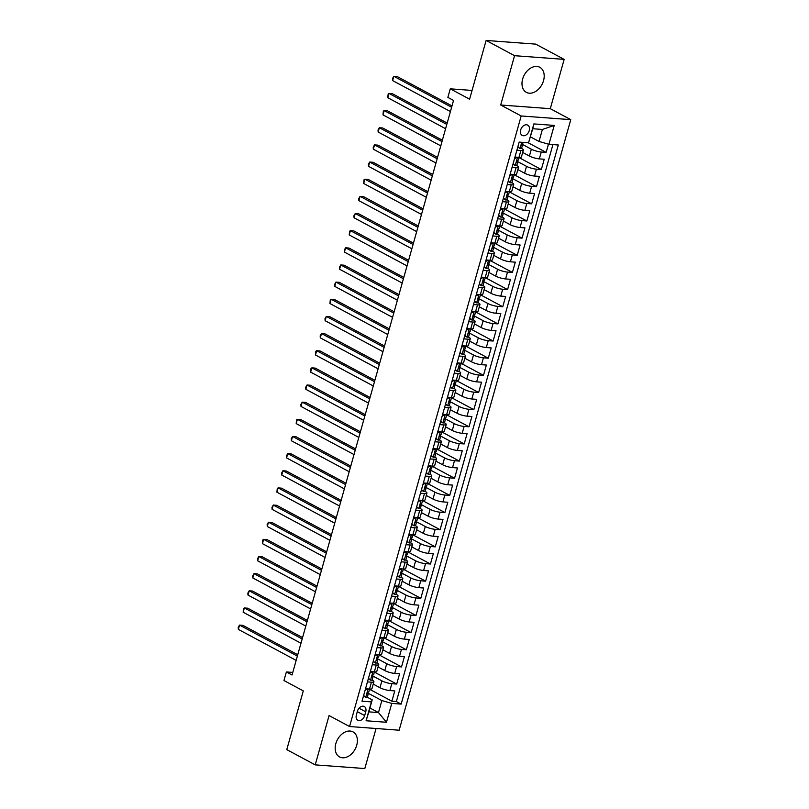 <?xml version="1.0" encoding="UTF-8"?>
<svg xmlns="http://www.w3.org/2000/svg" width="809" height="809" viewBox="0 0 809 809"><rect width="100%" height="100%" fill="white"/><g stroke="black" fill="none" stroke-linecap="round" stroke-linejoin="round"><path stroke-width="1.21" d="M522.634 79.049A14.218 10.042 118.2 0 0 526.376 92.357A14.218 10.042 118.2 0 0 543.547 80.607A14.218 10.042 118.2 0 0 539.805 67.299A14.218 10.042 118.2 0 0 522.634 79.049M335.826 743.643A14.218 10.042 118.2 0 0 339.568 756.951A14.218 10.042 118.2 0 0 356.739 745.19A14.218 10.042 118.2 0 0 352.997 731.882A14.218 10.042 118.2 0 0 335.826 743.643M520.672 129.946A5.835 4.116 118.2 0 0 522.209 135.406A5.835 4.116 118.2 0 0 529.248 130.583A5.835 4.116 118.2 0 0 527.721 125.122A5.835 4.116 118.2 0 0 520.672 129.946M564.156 59.37L535.71 44.131L486.118 40.45L514.564 55.69L500.7 104.998L521.178 115.97L570.77 119.651L550.292 108.679L564.156 59.37L514.564 55.69M521.178 115.97L349.559 726.533L399.15 730.214L570.77 119.651M349.559 726.533L329.081 715.561L315.217 764.869L364.808 768.55L376.064 728.505M315.217 764.869L286.78 749.63L303.294 690.886L283.949 680.521L286.366 671.945L292.049 674.999L453.546 100.447L447.862 97.404L450.269 88.828L469.604 99.194L486.118 40.45M373.232 684.111L379.977 687.721A7.291 1.547 15.7 0 0 389.887 690.552L394.772 690.916L391.88 701.211L369.551 689.238M372.666 675.909L381.899 680.854A7.291 1.547 15.7 0 0 391.809 683.696L396.703 684.06L374.375 672.087M396.703 684.06L399.595 673.766L394.701 673.401A7.291 1.547 15.7 0 1 384.791 670.57L378.056 666.96M382.879 649.809L389.614 653.419A7.291 1.547 15.7 0 0 399.525 656.251L404.419 656.615L401.527 666.909L379.188 654.936M387.703 632.658L394.438 636.268A7.291 1.547 15.7 0 0 404.348 639.1L409.243 639.464L406.351 649.758L384.012 637.785M392.517 615.507L399.252 619.118A7.291 1.547 15.7 0 0 409.172 621.949L414.056 622.313L411.164 632.608L388.836 620.634M397.34 598.357L404.075 601.967A7.291 1.547 15.7 0 0 413.986 604.798L418.88 605.162L415.988 615.457L393.659 603.484M402.164 581.206L408.899 584.816A7.291 1.547 15.7 0 0 418.809 587.647L423.704 588.012L420.811 598.306L398.473 586.333M406.988 564.055L413.723 567.665A7.291 1.547 15.7 0 0 423.633 570.497L428.517 570.861L425.625 581.155L403.297 569.182M411.801 546.904L418.536 550.514A7.291 1.547 15.7 0 0 428.446 553.346L433.341 553.71L430.449 564.004L408.12 552.031M416.625 529.753L423.36 533.364A7.291 1.547 15.7 0 0 433.27 536.195L438.165 536.559L435.272 546.854L412.934 534.88M421.449 512.603L428.183 516.213A7.291 1.547 15.7 0 0 438.094 519.044L442.988 519.408L440.096 529.703L417.757 517.73M426.262 495.452L432.997 499.062A7.291 1.547 15.7 0 0 442.917 501.893L447.802 502.258L444.91 512.552L422.581 500.579M431.086 478.301L437.821 481.911A7.291 1.547 15.7 0 0 447.731 484.743L452.625 485.107L449.733 495.401L427.405 483.428M435.909 461.15L442.644 464.76A7.291 1.547 15.7 0 0 452.555 467.592L457.449 467.956L454.557 478.25L432.218 466.277M440.733 443.999L447.468 447.61A7.291 1.547 15.7 0 0 457.378 450.441L462.273 450.805L459.381 461.1L437.042 449.126M445.547 426.849L452.282 430.459A7.291 1.547 15.7 0 0 462.192 433.29L467.086 433.654L464.194 443.949L441.866 431.976M450.37 409.698L457.105 413.308A7.291 1.547 15.7 0 0 467.015 416.139L471.91 416.504L469.018 426.798L446.679 414.825M455.194 392.547L461.929 396.157A7.291 1.547 15.7 0 0 471.839 398.989L476.734 399.353L473.841 409.647L451.503 397.674M460.008 375.396L466.753 379.006A7.291 1.547 15.7 0 0 476.663 381.848L481.547 382.202L478.655 392.496L456.327 380.523M464.831 358.245L471.566 361.856A7.291 1.547 15.7 0 0 481.476 364.697L486.371 365.051L483.479 375.346L461.15 363.372M469.655 341.095L476.39 344.705A7.291 1.547 15.7 0 0 486.3 347.546L491.194 347.9L488.302 358.195L465.964 346.222M474.478 323.944L481.213 327.554A7.291 1.547 15.7 0 0 491.124 330.396L496.018 330.75L493.126 341.044L470.787 329.071M479.292 306.793L486.027 310.403A7.291 1.547 15.7 0 0 495.947 313.245L500.832 313.599L497.939 323.893L475.611 311.92M484.116 289.642L490.851 293.252A7.291 1.547 15.7 0 0 500.761 296.094L505.655 296.448L502.763 306.742L480.435 294.779M488.939 272.491L495.674 276.102A7.291 1.547 15.7 0 0 505.585 278.943L510.479 279.297L507.587 289.592L485.248 277.629M493.753 255.341L500.498 258.951A7.291 1.547 15.7 0 0 510.408 261.792L515.293 262.146L512.4 272.441L490.072 260.478M498.577 238.19L505.312 241.8A7.291 1.547 15.7 0 0 515.222 244.642L520.116 244.996L517.224 255.29L494.896 243.327M503.4 221.039L510.135 224.649A7.291 1.547 15.7 0 0 520.045 227.491L524.94 227.855L522.048 238.139L499.709 226.176M508.224 203.888L514.959 207.498A7.291 1.547 15.7 0 0 524.869 210.34L529.764 210.704L526.871 220.988L504.533 209.025M513.037 186.737L519.772 190.348A7.291 1.547 15.7 0 0 529.693 193.189L534.577 193.553L531.685 203.838L509.357 191.875M517.861 169.587L524.596 173.197A7.291 1.547 15.7 0 0 534.506 176.038L539.401 176.402L536.509 186.687L514.18 174.724M522.685 152.436L529.42 156.046A7.291 1.547 15.7 0 0 539.33 158.888L544.224 159.252L541.332 169.536L518.994 157.573M516.89 150.221L520.885 150.514A7.291 1.547 -164.3 0 0 523.352 150.049A7.291 1.547 -164.3 0 0 521.694 148.472L521.502 148.371M512.067 167.372L516.061 167.665A7.291 1.547 -164.3 0 0 518.539 167.2A7.291 1.547 -164.3 0 0 516.88 165.623L516.678 165.521M507.243 184.523L511.248 184.816A7.291 1.547 -164.3 0 0 513.715 184.351A7.291 1.547 -164.3 0 0 512.057 182.773L511.864 182.672M502.429 201.663L506.424 201.967A7.291 1.547 -164.3 0 0 508.891 201.502A7.291 1.547 -164.3 0 0 507.233 199.924L507.041 199.823M497.606 218.814L501.6 219.118A7.291 1.547 -164.3 0 0 504.068 218.652A7.291 1.547 -164.3 0 0 502.409 217.075L502.217 216.974M492.782 235.965L496.777 236.268A7.291 1.547 -164.3 0 0 499.254 235.803A7.291 1.547 -164.3 0 0 497.596 234.226L497.393 234.125M487.969 253.116L491.963 253.419A7.291 1.547 -164.3 0 0 494.43 252.954A7.291 1.547 -164.3 0 0 492.772 251.377L492.58 251.275M483.145 270.267L487.139 270.57A7.291 1.547 -164.3 0 0 489.607 270.105A7.291 1.547 -164.3 0 0 487.948 268.527L487.756 268.426M478.321 287.417L482.316 287.721A7.291 1.547 -164.3 0 0 484.793 287.256A7.291 1.547 -164.3 0 0 483.135 285.678L482.933 285.577M473.498 304.568L477.502 304.872A7.291 1.547 -164.3 0 0 479.97 304.406A7.291 1.547 -164.3 0 0 478.311 302.829L478.119 302.728M468.684 321.719L472.678 322.022A7.291 1.547 -164.3 0 0 475.146 321.557A7.291 1.547 -164.3 0 0 473.487 319.98L473.295 319.879M463.86 338.87L467.855 339.173A7.291 1.547 -164.3 0 0 470.322 338.708A7.291 1.547 -164.3 0 0 468.664 337.131L468.472 337.029M459.037 356.021L463.031 356.324A7.291 1.547 -164.3 0 0 465.509 355.859A7.291 1.547 -164.3 0 0 463.85 354.281L463.648 354.18M454.223 373.171L458.218 373.475A7.291 1.547 -164.3 0 0 460.685 373.01A7.291 1.547 -164.3 0 0 459.027 371.432L458.834 371.331M449.399 390.322L453.394 390.626A7.291 1.547 -164.3 0 0 455.861 390.16A7.291 1.547 -164.3 0 0 454.203 388.583L454.011 388.482M444.576 407.473L448.57 407.776A7.291 1.547 -164.3 0 0 451.038 407.311A7.291 1.547 -164.3 0 0 449.379 405.734L449.187 405.633M439.752 424.624L443.757 424.927A7.291 1.547 -164.3 0 0 446.224 424.462A7.291 1.547 -164.3 0 0 444.566 422.885L444.363 422.773M434.939 441.775L438.933 442.078A7.291 1.547 -164.3 0 0 441.401 441.613A7.291 1.547 -164.3 0 0 439.742 440.035L439.55 439.924M430.115 458.925L434.109 459.229A7.291 1.547 -164.3 0 0 436.577 458.764A7.291 1.547 -164.3 0 0 434.918 457.186L434.726 457.075M425.291 476.076L429.286 476.38A7.291 1.547 -164.3 0 0 431.763 475.914A7.291 1.547 -164.3 0 0 430.105 474.337L429.903 474.226M420.468 493.227L424.472 493.53A7.291 1.547 -164.3 0 0 426.94 493.065A7.291 1.547 -164.3 0 0 425.281 491.488L425.089 491.376M415.654 510.378L419.649 510.681A7.291 1.547 -164.3 0 0 422.116 510.216A7.291 1.547 -164.3 0 0 420.458 508.639L420.265 508.527M410.83 527.529L414.825 527.832A7.291 1.547 -164.3 0 0 417.292 527.367A7.291 1.547 -164.3 0 0 415.634 525.789L415.442 525.678M406.007 544.679L410.011 544.983A7.291 1.547 -164.3 0 0 412.479 544.518A7.291 1.547 -164.3 0 0 410.82 542.94L410.618 542.829M401.193 561.83L405.188 562.134A7.291 1.547 -164.3 0 0 407.655 561.668A7.291 1.547 -164.3 0 0 405.997 560.091L405.805 559.98M396.37 578.981L400.364 579.284A7.291 1.547 -164.3 0 0 402.831 578.809A7.291 1.547 -164.3 0 0 401.173 577.242L400.981 577.13M391.546 596.132L395.54 596.435A7.291 1.547 -164.3 0 0 398.018 595.96A7.291 1.547 -164.3 0 0 396.359 594.393L396.157 594.281M386.722 613.283L390.727 613.576A7.291 1.547 -164.3 0 0 393.194 613.111A7.291 1.547 -164.3 0 0 391.536 611.543L391.344 611.432M381.909 630.433L385.903 630.727A7.291 1.547 -164.3 0 0 388.371 630.262A7.291 1.547 -164.3 0 0 386.712 628.694L386.52 628.583M377.085 647.584L381.079 647.878A7.291 1.547 -164.3 0 0 383.547 647.412A7.291 1.547 -164.3 0 0 381.888 645.845L381.696 645.734M372.261 664.735L376.256 665.028A7.291 1.547 -164.3 0 0 378.733 664.563A7.291 1.547 -164.3 0 0 377.075 662.996L376.873 662.884M364.677 715.581L365.739 711.809A5.653 3.994 118.2 0 0 364.252 706.52A5.653 3.994 118.2 0 0 357.426 711.192L356.364 714.964A5.653 3.994 118.2 0 0 357.851 720.253A5.653 3.994 118.2 0 0 364.677 715.581L357.305 711.627M530.451 136.873L539.016 141.454L542.394 129.45L532.737 128.732L528.56 142.778L519.176 142.091L362.017 701.201L371.402 701.899L372.211 699.856L367.235 697.186M528.56 142.778L533.859 123.919L554.236 125.425L548.927 144.295L558.311 144.993L401.153 704.103L391.768 703.405L386.469 722.275L366.093 720.758L371.402 701.899M522.118 144.245L531.351 149.19L529.42 156.046M517.295 161.395L526.528 166.341L524.596 173.197M512.471 178.546L521.704 183.491L519.772 190.348M507.658 195.697L516.88 200.642L514.959 207.498M502.834 212.848L512.067 217.793L510.135 224.649M498.01 229.999L507.243 234.944L505.312 241.8M493.187 247.149L502.419 252.095L500.498 258.951M488.373 264.3L497.606 269.245L495.674 276.102M483.549 281.451L492.782 286.396L490.851 293.252M478.726 298.592L487.958 303.547L486.027 310.403M473.912 315.743L483.135 320.698L481.213 327.554M469.089 332.893L478.321 337.849L476.39 344.705M464.265 350.044L473.498 354.999L471.566 361.856M459.441 367.195L468.674 372.15L466.753 379.006M454.628 384.346L463.85 389.301L461.929 396.157M449.804 401.497L459.037 406.452L457.105 413.308M444.98 418.647L454.213 423.603L452.282 430.459M440.157 435.798L449.389 440.753L447.468 447.61M435.343 452.949L444.576 457.904L442.644 464.76M430.519 470.1L439.752 475.055L437.821 481.911M425.696 487.251L434.929 492.206L432.997 499.062M420.882 504.401L430.105 509.357L428.183 516.213M416.059 521.552L425.291 526.507L423.36 533.364M411.235 538.703L420.468 543.658L418.536 550.514M406.411 555.854L415.644 560.799L413.723 567.665M401.598 573.005L410.83 577.95L408.899 584.816M396.774 590.155L406.007 595.1L404.075 601.967M391.95 607.306L401.183 612.251L399.252 619.118M387.137 624.457L396.359 629.402L394.438 636.268M382.313 641.608L391.546 646.553L389.614 653.419M377.49 658.759L386.722 663.704L384.791 670.57M367.448 681.886L371.442 682.179A7.291 1.547 15.7 0 0 373.91 681.714A7.291 1.547 15.7 0 0 372.251 680.147L372.059 680.035M391.88 701.211L396.37 701.545L552.921 144.589M531.351 149.19A7.291 1.547 -164.3 0 0 541.261 152.021L546.146 152.385L548.462 144.164M541.332 169.536L536.438 169.172A7.291 1.547 -164.3 0 1 526.528 166.341M536.509 186.687L531.614 186.323A7.291 1.547 -164.3 0 1 521.704 183.491M531.685 203.838L526.801 203.474A7.291 1.547 -164.3 0 1 516.88 200.642M526.871 220.988L521.977 220.624A7.291 1.547 -164.3 0 1 512.067 217.793M522.048 238.139L517.153 237.775A7.291 1.547 -164.3 0 1 507.243 234.944M517.224 255.29L512.33 254.926A7.291 1.547 -164.3 0 1 502.419 252.095M512.4 272.441L507.516 272.077A7.291 1.547 -164.3 0 1 497.606 269.245M507.587 289.592L502.692 289.228A7.291 1.547 -164.3 0 1 492.782 286.396M502.763 306.742L497.869 306.378A7.291 1.547 -164.3 0 1 487.958 303.547M497.939 323.893L493.055 323.529A7.291 1.547 -164.3 0 1 483.135 320.698M493.126 341.044L488.231 340.68A7.291 1.547 -164.3 0 1 478.321 337.849M488.302 358.195L483.408 357.831A7.291 1.547 -164.3 0 1 473.498 354.999M483.479 375.346L478.584 374.982A7.291 1.547 -164.3 0 1 468.674 372.15M478.655 392.496L473.771 392.132A7.291 1.547 -164.3 0 1 463.85 389.301M473.841 409.647L468.947 409.283A7.291 1.547 -164.3 0 1 459.037 406.452M469.018 426.798L464.123 426.434A7.291 1.547 -164.3 0 1 454.213 423.603M464.194 443.949L459.3 443.585A7.291 1.547 -164.3 0 1 449.389 440.753M459.381 461.1L454.486 460.736A7.291 1.547 -164.3 0 1 444.576 457.904M454.557 478.25L449.662 477.886A7.291 1.547 -164.3 0 1 439.752 475.055M449.733 495.401L444.839 495.037A7.291 1.547 -164.3 0 1 434.929 492.206M444.91 512.552L440.025 512.188A7.291 1.547 -164.3 0 1 430.105 509.357M440.096 529.703L435.202 529.339A7.291 1.547 -164.3 0 1 425.291 526.507M435.272 546.854L430.378 546.49A7.291 1.547 -164.3 0 1 420.468 543.658M430.449 564.004L425.554 563.64A7.291 1.547 -164.3 0 1 415.644 560.799M425.625 581.155L420.741 580.791A7.291 1.547 -164.3 0 1 410.83 577.95M420.811 598.306L415.917 597.942A7.291 1.547 -164.3 0 1 406.007 595.1M415.988 615.457L411.093 615.093A7.291 1.547 -164.3 0 1 401.183 612.251M411.164 632.608L406.28 632.244A7.291 1.547 -164.3 0 1 396.359 629.402M406.351 649.758L401.456 649.394A7.291 1.547 -164.3 0 1 391.546 646.553M401.527 666.909L396.632 666.545A7.291 1.547 -164.3 0 1 386.722 663.704M365.516 688.752L369.511 689.046A7.291 1.547 15.7 0 0 371.978 688.58L373.91 681.714M370.34 671.601L374.334 671.895A7.291 1.547 15.7 0 0 376.802 671.43L378.733 664.563M375.154 654.451L379.158 654.744A7.291 1.547 15.7 0 0 381.626 654.279L383.547 647.412M379.977 637.3L383.972 637.593A7.291 1.547 15.7 0 0 386.439 637.128L388.371 630.262M384.801 620.149L388.795 620.442A7.291 1.547 15.7 0 0 391.263 619.977L393.194 613.111M389.614 602.998L393.619 603.292A7.291 1.547 15.7 0 0 396.086 602.826L398.018 595.96M394.438 585.847L398.433 586.141A7.291 1.547 15.7 0 0 400.91 585.676L402.831 578.809M399.262 568.697L403.256 568.99A7.291 1.547 15.7 0 0 405.724 568.525L407.655 561.668M404.085 551.546L408.08 551.839A7.291 1.547 15.7 0 0 410.547 551.374L412.479 544.518M408.899 534.395L412.903 534.688A7.291 1.547 15.7 0 0 415.371 534.223L417.292 527.367M413.723 517.244L417.717 517.538A7.291 1.547 15.7 0 0 420.184 517.072L422.116 510.216M418.546 500.093L422.541 500.387A7.291 1.547 15.7 0 0 425.008 499.922L426.94 493.065M423.36 482.943L427.364 483.236A7.291 1.547 15.7 0 0 429.832 482.771L431.763 475.914M428.183 465.792L432.178 466.085A7.291 1.547 15.7 0 0 434.655 465.62L436.577 458.764M433.007 448.641L437.002 448.934A7.291 1.547 15.7 0 0 439.469 448.469L441.401 441.613M437.831 431.49L441.825 431.784A7.291 1.547 15.7 0 0 444.293 431.318L446.224 424.462M442.644 414.339L446.649 414.633A7.291 1.547 15.7 0 0 449.116 414.168L451.038 407.311M447.468 397.189L451.462 397.482A7.291 1.547 15.7 0 0 453.93 397.017L455.861 390.16M452.292 380.038L456.286 380.331A7.291 1.547 15.7 0 0 458.754 379.866L460.685 373.01M457.115 362.887L461.11 363.18A7.291 1.547 15.7 0 0 463.577 362.715L465.509 355.859M461.929 345.736L465.923 346.03A7.291 1.547 15.7 0 0 468.401 345.564L470.322 338.708M466.753 328.585L470.747 328.879A7.291 1.547 15.7 0 0 473.214 328.414L475.146 321.557M471.576 311.435L475.571 311.728A7.291 1.547 15.7 0 0 478.038 311.263L479.97 304.406M476.39 294.284L480.394 294.577A7.291 1.547 15.7 0 0 482.862 294.112L484.793 287.256M481.213 277.133L485.208 277.426A7.291 1.547 15.7 0 0 487.685 276.961L489.607 270.105M486.037 259.982L490.032 260.276A7.291 1.547 15.7 0 0 492.499 259.81L494.43 252.954M490.861 242.831L494.855 243.125A7.291 1.547 15.7 0 0 497.323 242.66L499.254 235.803M495.674 225.681L499.679 225.974A7.291 1.547 15.7 0 0 502.146 225.509L504.068 218.652M500.498 208.53L504.492 208.823A7.291 1.547 15.7 0 0 506.96 208.358L508.891 201.502M505.322 191.379L509.316 191.672A7.291 1.547 15.7 0 0 511.784 191.207L513.715 184.351M510.135 174.228L514.14 174.522A7.291 1.547 15.7 0 0 516.607 174.056L518.539 167.2M514.959 157.077L518.953 157.371A7.291 1.547 15.7 0 0 521.431 156.906L523.352 150.049M372.211 699.856L368.833 711.859L378.481 712.577L381.858 700.574L391.768 703.405M369.925 707.986L378.481 712.577L386.469 722.275M367.852 693.06L381.858 700.574M472.072 90.446L450.269 88.828M292.777 672.421L286.366 671.945M396.37 701.545L401.153 704.103M546.146 152.385L528.176 142.758M548.927 144.295L539.016 141.454M368.833 711.859L366.093 720.758M533.859 123.919L532.737 128.732M554.236 125.425L542.394 129.45M500.7 104.998L550.292 108.679M363.625 695.467L365.789 697.348A4.834 1.021 15.7 0 0 367.357 697.034L368.277 693.778A4.834 1.021 15.7 0 0 368.156 693.424L367.428 692.555M365.789 697.348L363.514 695.861M367.883 688.924L365.092 690.259M297.742 654.744L242.902 625.357L239.545 625.104L297.368 656.089M238.342 629.392L238.23 627.39L239.545 625.104L238.342 629.392L296.155 660.377M369.602 689.046L368.853 691.715A4.834 1.021 -164.3 0 1 368.146 692.029L367.569 694.092A4.834 1.021 15.7 0 0 368.277 693.778M368.449 678.316L370.613 680.197A4.834 1.021 15.7 0 0 372.18 679.884L373.101 676.627A4.834 1.021 15.7 0 0 372.969 676.273L372.251 675.404M370.613 680.197L368.338 678.711M372.706 671.773L369.905 673.118M302.566 637.593L247.716 608.206L244.369 607.953L302.182 638.938M243.165 612.241L243.529 608.53L244.369 607.953L243.165 612.241L300.978 643.226M374.425 671.895L373.677 674.564A4.834 1.021 -164.3 0 1 372.969 674.878L372.393 676.941A4.834 1.021 15.7 0 0 373.101 676.627M373.273 661.165L375.437 663.046A4.834 1.021 15.7 0 0 377.004 662.733L377.914 659.477A4.834 1.021 15.7 0 0 377.793 659.123L377.075 658.263M375.437 663.046L373.161 661.56M377.53 654.623L374.729 655.968M307.38 620.442L252.539 591.055L249.192 590.803L307.005 621.787M247.989 595.09L247.867 593.088L249.192 590.803L247.989 595.09L305.802 626.075M379.249 654.754L378.501 657.414A4.834 1.021 -164.3 0 1 377.793 657.727L377.216 659.79A4.834 1.021 15.7 0 0 377.914 659.477M378.086 644.015L380.25 645.895A4.834 1.021 15.7 0 0 381.818 645.582L382.738 642.326A4.834 1.021 15.7 0 0 382.617 641.972L381.899 641.112M380.25 645.895L377.975 644.409M382.344 637.472L379.552 638.817M312.203 603.292L257.363 573.905L254.006 573.652L311.829 604.636M252.802 577.939L252.691 575.937L254.006 573.652L252.802 577.939L310.626 608.924M384.063 637.603L383.314 640.263A4.834 1.021 -164.3 0 1 382.617 640.576L382.03 642.639A4.834 1.021 15.7 0 0 382.738 642.326M382.91 626.864L385.074 628.745A4.834 1.021 15.7 0 0 386.641 628.431L387.562 625.175A4.834 1.021 15.7 0 0 387.44 624.821L386.712 623.961M385.074 628.745L382.799 627.258M387.167 620.321L384.376 621.666M317.027 586.141L262.187 556.754L258.829 556.501L316.643 587.486M257.626 560.789L257.515 558.786L258.829 556.501L257.626 560.789L315.439 591.773M388.886 620.452L388.138 623.112A4.834 1.021 -164.3 0 1 387.43 623.426L386.854 625.488A4.834 1.021 15.7 0 0 387.562 625.175M387.733 609.713L389.898 611.594A4.834 1.021 15.7 0 0 391.465 611.28L392.375 608.024A4.834 1.021 15.7 0 0 392.254 607.68L391.536 606.811M389.898 611.594L387.622 610.107M391.991 603.17L389.19 604.515M321.851 568.99L267 539.603L263.653 539.35L321.466 570.335M262.45 543.638L262.814 539.927L263.653 539.35L262.45 543.638L320.263 574.623M393.71 603.302L392.962 605.961A4.834 1.021 -164.3 0 1 392.254 606.275L391.677 608.338A4.834 1.021 15.7 0 0 392.375 608.024M392.557 592.562L394.711 594.443A4.834 1.021 15.7 0 0 396.289 594.13L397.199 590.873A4.834 1.021 15.7 0 0 397.077 590.53L396.359 589.66M394.711 594.443L392.436 592.957M396.814 586.019L394.013 587.364M326.664 551.839L271.824 522.452L268.477 522.199L326.29 553.184M267.263 526.487L267.152 524.485L268.477 522.199L267.263 526.487L325.087 557.472M398.534 586.151L397.775 588.81A4.834 1.021 -164.3 0 1 397.077 589.124L396.501 591.187A4.834 1.021 15.7 0 0 397.199 590.873M397.371 575.411L399.535 577.292A4.834 1.021 15.7 0 0 401.102 576.979L402.022 573.723A4.834 1.021 15.7 0 0 401.901 573.379L401.183 572.509M399.535 577.292L397.259 575.806M401.628 568.869L398.837 570.214M331.488 534.688L276.648 505.301L273.29 505.049L331.114 536.033M272.087 509.336L271.976 507.334L273.29 505.049L272.087 509.336L329.9 540.321M403.347 569L402.599 571.66A4.834 1.021 -164.3 0 1 401.891 571.973L401.315 574.036A4.834 1.021 15.7 0 0 402.022 573.723M402.194 558.261L404.358 560.141A4.834 1.021 15.7 0 0 405.926 559.828L406.846 556.572A4.834 1.021 15.7 0 0 406.715 556.228L405.997 555.358M404.358 560.141L402.083 558.655M406.452 551.718L403.651 553.063M336.311 517.538L281.461 488.151L278.114 487.898L335.927 518.882M276.911 492.185L277.275 488.474L278.114 487.898L276.911 492.185L334.724 523.17M408.171 551.849L407.423 554.509A4.834 1.021 -164.3 0 1 406.715 554.822L406.138 556.885A4.834 1.021 15.7 0 0 406.846 556.572M407.018 541.11L409.182 542.991A4.834 1.021 15.7 0 0 410.75 542.677L411.66 539.421A4.834 1.021 15.7 0 0 411.538 539.077L410.82 538.207M409.182 542.991L406.907 541.504M411.275 534.567L408.474 535.912M341.125 500.387L286.285 471L282.938 470.747L340.751 501.732M281.734 475.035L281.613 473.032L282.938 470.747L281.734 475.035L339.547 506.019M412.994 534.698L412.246 537.358A4.834 1.021 -164.3 0 1 411.538 537.672L410.962 539.734A4.834 1.021 15.7 0 0 411.66 539.421M411.832 523.959L413.996 525.84A4.834 1.021 15.7 0 0 415.573 525.526L416.483 522.27A4.834 1.021 15.7 0 0 416.362 521.926L415.644 521.057M413.996 525.84L411.72 524.353M416.089 517.416L413.298 518.761M345.949 483.236L291.109 453.849L287.751 453.606L345.574 484.581M286.548 457.894L286.437 455.882L287.751 453.606L286.548 457.894L344.371 488.869M417.808 517.548L417.06 520.207A4.834 1.021 -164.3 0 1 416.362 520.521L415.775 522.584A4.834 1.021 15.7 0 0 416.483 522.27M416.655 506.808L418.819 508.689A4.834 1.021 15.7 0 0 420.387 508.376L421.307 505.119A4.834 1.021 15.7 0 0 421.186 504.776L420.458 503.906M418.819 508.689L416.544 507.203M420.913 500.265L418.122 501.61M350.772 466.085L295.932 436.698L292.575 436.456L350.388 467.43M291.371 440.743L291.26 438.731L292.575 436.456L291.371 440.743L349.185 471.718M422.632 500.397L421.883 503.056A4.834 1.021 -164.3 0 1 421.176 503.37L420.599 505.433A4.834 1.021 15.7 0 0 421.307 505.119M421.479 489.657L423.643 491.538A4.834 1.021 15.7 0 0 425.21 491.225L426.131 487.969A4.834 1.021 15.7 0 0 425.999 487.625L425.281 486.755M423.643 491.538L421.368 490.052M425.736 483.115L422.935 484.46M355.596 448.934L300.746 419.547L297.399 419.305L355.212 450.279M296.195 423.592L296.559 419.871L297.399 419.305L296.195 423.592L354.008 454.567M427.455 483.246L426.707 485.906A4.834 1.021 -164.3 0 1 425.999 486.219L425.423 488.282A4.834 1.021 15.7 0 0 426.131 487.969M426.303 472.507L428.457 474.387A4.834 1.021 15.7 0 0 430.034 474.074L430.944 470.818A4.834 1.021 15.7 0 0 430.823 470.474L430.105 469.604M428.457 474.387L426.181 472.901M430.56 465.964L427.759 467.309M360.409 431.784L305.569 402.397L302.222 402.154L360.035 433.128M301.009 406.442L300.897 404.429L302.222 402.154L301.009 406.442L358.832 437.416M432.279 466.095L431.521 468.755A4.834 1.021 -164.3 0 1 430.823 469.068L430.246 471.131A4.834 1.021 15.7 0 0 430.944 470.818M431.116 455.356L433.28 457.237A4.834 1.021 15.7 0 0 434.848 456.923L435.768 453.667A4.834 1.021 15.7 0 0 435.647 453.323L434.929 452.453M433.28 457.237L431.005 455.75M435.373 448.813L432.582 450.158M365.233 414.633L310.393 385.246L307.036 385.003L364.859 415.978M305.832 389.291L305.721 387.278L307.036 385.003L305.832 389.291L363.646 420.265M437.093 448.944L436.344 451.604A4.834 1.021 -164.3 0 1 435.647 451.918L435.06 453.98A4.834 1.021 15.7 0 0 435.768 453.667M435.94 438.205L438.104 440.086A4.834 1.021 15.7 0 0 439.671 439.772L440.592 436.516A4.834 1.021 15.7 0 0 440.47 436.172L439.742 435.303M438.104 440.086L435.829 438.599M440.197 431.662L437.406 433.007M370.057 397.492L315.207 368.095L311.859 367.852L369.673 398.827M310.656 372.14L311.02 368.419L311.859 367.852L310.656 372.14L368.469 403.115M441.916 431.794L441.168 434.453A4.834 1.021 -164.3 0 1 440.46 434.767L439.884 436.83A4.834 1.021 15.7 0 0 440.592 436.516M440.763 421.054L442.928 422.935A4.834 1.021 15.7 0 0 444.495 422.622L445.405 419.365A4.834 1.021 15.7 0 0 445.284 419.022L444.566 418.152M442.928 422.935L440.652 421.449M445.021 414.511L442.22 415.856M374.87 380.341L320.03 350.944L316.683 350.702L374.496 381.676M315.48 354.989L315.844 351.268L316.683 350.702L315.48 354.989L373.293 385.964M446.74 414.643L445.992 417.302A4.834 1.021 -164.3 0 1 445.284 417.616L444.707 419.679A4.834 1.021 15.7 0 0 445.405 419.365M445.577 403.903L447.741 405.784A4.834 1.021 15.7 0 0 449.319 405.471L450.229 402.215A4.834 1.021 15.7 0 0 450.107 401.871L449.389 401.001M447.741 405.784L445.466 404.298M449.834 397.361L447.043 398.706M379.694 363.19L324.854 333.793L321.507 333.551L379.32 364.535M320.293 337.838L320.182 335.826L321.507 333.551L320.293 337.838L378.116 368.813M451.553 397.492L450.805 400.152A4.834 1.021 -164.3 0 1 450.107 400.465L449.521 402.528A4.834 1.021 15.7 0 0 450.229 402.215M450.401 386.753L452.565 388.633A4.834 1.021 15.7 0 0 454.132 388.32L455.052 385.064A4.834 1.021 15.7 0 0 454.931 384.72L454.203 383.85M452.565 388.633L450.289 387.147M454.658 380.21L451.867 381.555M384.518 346.04L329.678 316.643L326.32 316.4L384.144 347.385M325.117 320.688L325.006 318.675L326.32 316.4L325.117 320.688L382.93 351.672M456.377 380.341L455.629 383.001A4.834 1.021 -164.3 0 1 454.921 383.314L454.345 385.377A4.834 1.021 15.7 0 0 455.052 385.064M455.224 369.602L457.388 371.483A4.834 1.021 15.7 0 0 458.956 371.169L459.876 367.913A4.834 1.021 15.7 0 0 459.745 367.569L459.027 366.699M457.388 371.483L455.113 369.996M459.482 363.059L456.68 364.404M389.341 328.889L334.491 299.492L331.144 299.249L388.957 330.234M329.941 303.537L330.305 299.815L331.144 299.249L329.941 303.537L387.754 334.522M461.201 363.19L460.452 365.85A4.834 1.021 -164.3 0 1 459.745 366.164L459.168 368.226A4.834 1.021 15.7 0 0 459.876 367.913M460.048 352.451L462.212 354.332A4.834 1.021 15.7 0 0 463.779 354.018L464.69 350.762A4.834 1.021 15.7 0 0 464.568 350.418L463.85 349.549M462.212 354.332L459.937 352.845M464.305 345.908L461.504 347.253M394.155 311.738L339.315 282.341L335.968 282.098L393.781 313.083M334.764 286.386L334.643 284.374L335.968 282.098L334.764 286.386L392.577 317.371M466.024 346.04L465.266 348.699A4.834 1.021 -164.3 0 1 464.568 349.013L463.992 351.076A4.834 1.021 15.7 0 0 464.69 350.762M464.862 335.3L467.026 337.181A4.834 1.021 15.7 0 0 468.593 336.868L469.513 333.611A4.834 1.021 15.7 0 0 469.392 333.268L468.674 332.398M467.026 337.181L464.75 335.695M469.119 328.757L466.328 330.102M398.979 294.587L344.138 265.19L340.781 264.947L398.604 295.932M339.578 269.235L339.467 267.223L340.781 264.947L339.578 269.235L397.391 300.22M470.838 328.889L470.09 331.548A4.834 1.021 -164.3 0 1 469.392 331.862L468.805 333.925A4.834 1.021 15.7 0 0 469.513 333.611M469.685 318.149L471.849 320.03A4.834 1.021 15.7 0 0 473.417 319.717L474.337 316.461A4.834 1.021 15.7 0 0 474.216 316.117L473.487 315.247M471.849 320.03L469.574 318.544M473.943 311.607L471.151 312.952M403.802 277.436L348.952 248.039L345.605 247.797L403.418 278.781M344.401 252.084L344.29 250.072L345.605 247.797L344.401 252.084L402.215 283.069M475.662 311.738L474.913 314.398A4.834 1.021 -164.3 0 1 474.205 314.711L473.629 316.774A4.834 1.021 15.7 0 0 474.337 316.461M474.509 300.999L476.673 302.879A4.834 1.021 15.7 0 0 478.24 302.566L479.15 299.31A4.834 1.021 15.7 0 0 479.029 298.966L478.311 298.096M476.673 302.879L474.398 301.393M478.766 294.456L475.965 295.801M408.616 260.286L353.776 230.889L350.428 230.646L408.242 261.631M349.225 234.934L349.589 231.212L350.428 230.646L349.225 234.934L407.038 265.918M480.485 294.587L479.737 297.247A4.834 1.021 -164.3 0 1 479.029 297.56L478.453 299.623A4.834 1.021 15.7 0 0 479.15 299.31M479.322 283.848L481.486 285.729A4.834 1.021 15.7 0 0 483.064 285.415L483.974 282.159A4.834 1.021 15.7 0 0 483.853 281.815L483.135 280.945M481.486 285.729L479.211 284.242M483.59 277.305L480.789 278.65M413.439 243.135L358.599 213.738L355.252 213.495L413.065 244.48M354.039 217.783L353.927 215.77L355.252 213.495L354.039 217.783L411.862 248.767M485.299 277.436L484.551 280.096A4.834 1.021 -164.3 0 1 483.853 280.41L483.276 282.472A4.834 1.021 15.7 0 0 483.974 282.159M484.146 266.697L486.31 268.578A4.834 1.021 15.7 0 0 487.878 268.264L488.798 265.008A4.834 1.021 15.7 0 0 488.676 264.664L487.948 263.795M486.31 268.578L484.035 267.091M488.403 260.154L485.612 261.499M418.263 225.984L363.423 196.587L360.066 196.344L417.889 227.329M358.862 200.632L358.751 198.62L360.066 196.344L358.862 200.632L416.675 231.617M490.123 260.286L489.374 262.945A4.834 1.021 -164.3 0 1 488.666 263.259L488.09 265.322A4.834 1.021 15.7 0 0 488.798 265.008M488.97 249.546L491.134 251.427A4.834 1.021 15.7 0 0 492.701 251.114L493.621 247.857A4.834 1.021 15.7 0 0 493.49 247.514L492.772 246.644M491.134 251.427L488.858 249.941M493.227 243.003L490.426 244.348M423.087 208.833L368.237 179.436L364.889 179.193L422.702 210.178M363.686 183.481L364.05 179.76L364.889 179.193L363.686 183.481L421.499 214.466M494.946 243.135L494.198 245.794A4.834 1.021 -164.3 0 1 493.49 246.108L492.914 248.171A4.834 1.021 15.7 0 0 493.621 247.857M493.793 232.395L495.957 234.276A4.834 1.021 15.7 0 0 497.525 233.963L498.435 230.707A4.834 1.021 15.7 0 0 498.314 230.363L497.596 229.493M495.957 234.276L493.682 232.79M498.051 225.853L495.25 227.198M427.9 191.682L373.06 162.285L369.713 162.043L427.526 193.027M368.51 166.33L368.388 164.328L369.713 162.043L368.51 166.33L426.323 197.315M499.77 225.984L499.022 228.654A4.834 1.021 -164.3 0 1 498.314 228.957L497.737 231.02A4.834 1.021 15.7 0 0 498.435 230.707M498.607 215.245L500.771 217.125A4.834 1.021 15.7 0 0 502.338 216.812L503.259 213.556A4.834 1.021 15.7 0 0 503.137 213.212L502.419 212.342M500.771 217.125L498.496 215.639M502.864 208.702L500.073 210.047M432.724 174.532L377.884 145.135L374.527 144.892L432.35 175.877M373.323 149.18L373.212 147.177L374.527 144.892L373.323 149.18L431.146 180.164M504.583 208.833L503.835 211.503A4.834 1.021 -164.3 0 1 503.137 211.806L502.551 213.869A4.834 1.021 15.7 0 0 503.259 213.556M503.431 198.094L505.595 199.975A4.834 1.021 15.7 0 0 507.162 199.661L508.082 196.405A4.834 1.021 15.7 0 0 507.961 196.061L507.233 195.191M505.595 199.975L503.319 198.488M507.688 191.551L504.897 192.896M437.548 157.381L382.708 127.984L379.35 127.741L437.163 158.726M378.147 132.029L378.036 130.027L379.35 127.741L378.147 132.029L435.96 163.013M509.407 191.682L508.659 194.352A4.834 1.021 -164.3 0 1 507.951 194.656L507.374 196.718A4.834 1.021 15.7 0 0 508.082 196.405M508.254 180.943L510.418 182.824A4.834 1.021 15.7 0 0 511.986 182.51L512.896 179.254A4.834 1.021 15.7 0 0 512.775 178.91L512.057 178.041M510.418 182.824L508.143 181.337M512.512 174.4L509.71 175.745M442.371 140.23L387.521 110.833L384.174 110.59L441.987 141.575M382.97 114.878L383.335 111.157L384.174 110.59L382.97 114.878L440.784 145.863M514.231 174.532L513.482 177.201A4.834 1.021 -164.3 0 1 512.775 177.505L512.198 179.568A4.834 1.021 15.7 0 0 512.896 179.254M513.078 163.792L515.232 165.673A4.834 1.021 15.7 0 0 516.809 165.36L517.72 162.103A4.834 1.021 15.7 0 0 517.598 161.76L516.88 160.89M515.232 165.673L512.957 164.187M517.335 157.249L514.534 158.594M447.185 123.079L392.345 93.682L388.998 93.44L446.811 124.424M387.784 97.727L388.158 94.006L388.998 93.44L387.784 97.727L445.607 128.712M519.054 157.381L518.296 160.051A4.834 1.021 -164.3 0 1 517.598 160.354L517.022 162.417A4.834 1.021 15.7 0 0 517.72 162.103M517.891 146.641L520.056 148.522A4.834 1.021 15.7 0 0 521.623 148.209L522.543 144.953A4.834 1.021 15.7 0 0 522.422 144.609L521.704 143.739M520.056 148.522L517.78 147.036M452.009 105.928L397.168 76.531L393.811 76.289L451.634 107.273M392.608 80.576L392.496 78.574L393.811 76.289L392.608 80.576L450.421 111.561M523.261 142.394L523.12 142.9A4.834 1.021 -164.3 0 1 522.422 143.203L521.835 145.266A4.834 1.021 15.7 0 0 522.543 144.953M381.899 680.854L379.977 687.721M391.809 683.696L389.887 690.552M541.261 152.021L539.33 158.888M536.438 169.172L534.506 176.038M531.614 186.323L529.693 193.189M526.801 203.474L524.869 210.34M521.977 220.624L520.045 227.491M517.153 237.775L515.222 244.642M512.33 254.926L510.408 261.792M507.516 272.077L505.585 278.943M502.692 289.228L500.761 296.094M497.869 306.378L495.947 313.245M493.055 323.529L491.124 330.396M488.231 340.68L486.3 347.546M483.408 357.831L481.476 364.697M478.584 374.982L476.663 381.848M473.771 392.132L471.839 398.989M468.947 409.283L467.015 416.139M464.123 426.434L462.192 433.29M459.3 443.585L457.378 450.441M454.486 460.736L452.555 467.592M449.662 477.886L447.731 484.743M444.839 495.037L442.917 501.893M440.025 512.188L438.094 519.044M435.202 529.339L433.27 536.195M430.378 546.49L428.446 553.346M425.554 563.64L423.633 570.497M420.741 580.791L418.809 587.647M415.917 597.942L413.986 604.798M411.093 615.093L409.172 621.949M406.28 632.244L404.348 639.1M401.456 649.394L399.525 656.251M396.632 666.545L394.701 673.401M371.442 682.179L369.511 689.046M376.256 665.028L374.334 671.895M381.079 647.878L379.158 654.744M385.903 630.727L383.972 637.593M390.727 613.576L388.795 620.442M395.54 596.435L393.619 603.292M400.364 579.284L398.433 586.141M405.188 562.134L403.256 568.99M410.011 544.983L408.08 551.839M414.825 527.832L412.903 534.688M419.649 510.681L417.717 517.538M424.472 493.53L422.541 500.387M429.286 476.38L427.364 483.236M434.109 459.229L432.178 466.085M438.933 442.078L437.002 448.934M443.757 424.927L441.825 431.784M448.57 407.776L446.649 414.633M453.394 390.626L451.462 397.482M458.218 373.475L456.286 380.331M463.031 356.324L461.11 363.18M467.855 339.173L465.923 346.03M472.678 322.022L470.747 328.879M477.502 304.872L475.571 311.728M482.316 287.721L480.394 294.577M487.139 270.57L485.208 277.426M491.963 253.419L490.032 260.276M496.777 236.268L494.855 243.125M501.6 219.118L499.679 225.974M506.424 201.967L504.492 208.823M511.248 184.816L509.316 191.672M516.061 167.665L514.14 174.522M520.885 150.514L518.953 157.371M359.024 708.209L365.739 711.809M368.085 688.934L365.739 697.297M372.909 671.783L370.552 680.147M377.732 654.633L375.376 662.996M382.546 637.482L380.2 645.845M387.369 620.331L385.023 628.694M392.193 603.18L389.837 611.543M397.007 586.029L394.661 594.393M401.83 568.879L399.484 577.242M406.654 551.728L404.308 560.091M411.478 534.577L409.121 542.94M416.291 517.436L413.945 525.789M421.115 500.286L418.769 508.639M425.938 483.135L423.582 491.488M430.762 465.984L428.406 474.337M435.576 448.833L433.23 457.186M440.399 431.682L438.053 440.035M445.223 414.532L442.867 422.885M450.037 397.381L447.69 405.734M454.86 380.23L452.514 388.583M459.684 363.079L457.328 371.432M464.508 345.928L462.151 354.281M469.321 328.778L466.975 337.131M474.145 311.627L471.799 319.98M478.968 294.476L476.612 302.829M483.782 277.325L481.436 285.678M488.606 260.174L486.26 268.527M493.429 243.024L491.073 251.387M498.253 225.873L495.897 234.236M503.067 208.722L500.72 217.085M507.89 191.571L505.544 199.934M512.714 174.42L510.358 182.783M517.527 157.27L515.181 165.633M521.744 142.283L520.005 148.482"/></g></svg>
